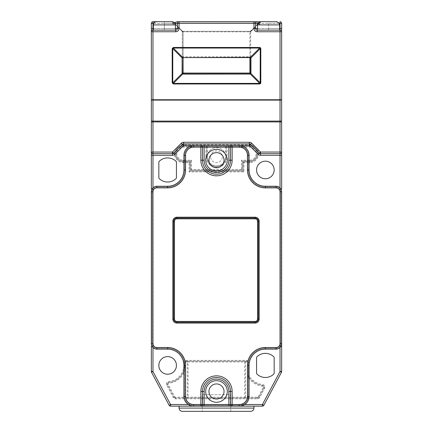 <?xml version="1.0" encoding="UTF-8"?>
<svg xmlns="http://www.w3.org/2000/svg" width="433" height="433" viewBox="0 0 433 433"><rect width="100%" height="100%" fill="white"/><g stroke="black" fill="none" stroke-linecap="round" stroke-linejoin="round"><path stroke-width="0.32" stroke-dasharray="2.17 1.62" d="M184.393 362.811A1.629 1.629 0 0 0 184.409 363.043A16.941 16.941 0 0 1 184.577 365.42A16.941 16.941 0 0 0 184.409 363.043A1.629 1.629 0 0 1 186.022 361.182L246.794 361.182L186.022 361.182A1.629 1.629 0 0 0 184.393 362.811A1.629 1.629 0 0 1 186.022 361.182A1.629 1.629 0 0 0 184.409 363.043L183.603 363.157A16.124 16.124 0 0 1 168.675 381.511A2.441 2.441 0 0 0 166.678 385.099L173.297 397.516A2.441 2.441 0 0 0 175.457 398.809L257.543 398.809A2.441 2.441 0 0 0 259.703 397.516L264.666 388.206A2.441 2.441 0 0 0 262.831 384.634A19.382 19.382 0 0 1 249.381 376.385A0.812 0.812 0 0 1 249.24 375.925L249.24 362.811A2.441 2.441 0 0 0 246.794 360.37L186.022 360.37A2.441 2.441 0 0 0 183.603 363.157M185.216 362.924A0.812 0.812 0 0 1 186.022 361.999L187.31 361.999L187.31 397.18L175.457 397.18A0.812 0.812 0 0 1 174.737 396.747L168.112 384.331A0.812 0.812 0 0 1 168.778 383.135A17.753 17.753 0 0 0 185.216 362.924L184.409 363.043A16.941 16.941 0 0 1 168.729 382.323A1.629 1.629 0 0 0 167.398 384.715L174.017 397.131L167.398 384.715A1.629 1.629 0 0 1 168.729 382.323A16.941 16.941 0 0 0 184.577 365.42A16.941 16.941 0 0 1 168.729 382.323A1.629 1.629 0 0 0 167.203 383.947A1.629 1.629 0 0 1 168.729 382.323L168.675 381.511M264.666 388.206L263.946 387.822A1.629 1.629 0 0 0 262.723 385.44A1.629 1.629 0 0 1 263.946 387.822L258.983 397.131L263.946 387.822A1.629 1.629 0 0 0 262.723 385.44A20.199 20.199 0 0 1 248.71 376.845A20.199 20.199 0 0 0 262.723 385.44L262.615 386.247A0.812 0.812 0 0 1 263.226 387.438L258.263 396.747A0.812 0.812 0 0 1 257.543 397.18L245.506 397.18L245.506 361.999L246.794 361.999A0.812 0.812 0 0 1 247.611 362.811L247.611 375.925A2.441 2.441 0 0 0 248.039 377.305A21.011 21.011 0 0 0 262.615 386.247M257.792 153.677A8.146 8.146 0 0 1 249.646 161.823L243.13 161.823L243.13 171.105L189.871 171.105L189.871 161.823L183.354 161.823A8.146 8.146 0 0 1 175.208 153.677A8.146 8.146 0 0 1 183.354 145.537L249.646 145.537A8.146 8.146 0 0 1 257.792 153.677A8.146 8.146 0 0 1 249.646 161.823L243.13 161.823L243.13 171.105L189.871 171.105L189.871 161.823L183.354 161.823A8.146 8.146 0 0 1 175.208 153.677A8.146 8.146 0 0 1 183.354 145.537L249.646 145.537A8.146 8.146 0 0 1 257.792 153.677A8.146 8.146 0 0 0 249.646 145.537L249.646 144.719L183.354 144.719A8.958 8.958 0 0 0 174.396 153.677A8.958 8.958 0 0 0 183.354 162.635L189.053 162.635L189.053 171.923L243.947 171.923L243.947 162.635L249.646 162.635A8.958 8.958 0 0 0 258.604 153.677A8.958 8.958 0 0 0 249.646 144.719M249.646 161.006A7.329 7.329 0 0 0 256.975 153.677A7.329 7.329 0 0 1 249.646 161.006L242.318 161.006L242.318 170.293L190.682 170.293L190.682 161.006L183.354 161.006A7.329 7.329 0 0 1 176.025 153.677A7.329 7.329 0 0 1 183.354 146.349L207.542 146.349L183.354 146.349A7.329 7.329 0 0 0 176.025 153.677A7.329 7.329 0 0 0 183.354 161.006L190.682 161.006L190.682 170.293L242.318 170.293L242.318 161.006L249.646 161.006L249.646 160.194L241.5 160.194L241.5 169.476L242.318 170.293M155.82 21.747L172.94 21.747L155.82 21.747L153.959 23.014L153.352 24.908L175.408 24.908L164.378 24.908L175.408 24.908L175.408 30.121L153.352 30.121L175.782 30.121L152.979 30.121L164.378 30.121L164.378 28.491L175.408 28.491M279.648 30.121L257.592 30.121L280.021 30.121L257.592 30.121L257.592 24.908L279.648 24.908L268.622 24.908L279.648 24.908L279.648 30.121L268.622 30.121L268.622 23.377L257.976 23.377M172.15 21.65L156.611 21.65M276.389 21.65L260.85 21.65M227.298 160.194A10.798 10.798 0 0 0 216.5 149.396A10.798 10.798 0 0 0 205.702 160.194A10.798 10.798 0 0 0 216.5 170.992A10.798 10.798 0 0 0 227.298 160.194M227.298 391.481A10.798 10.798 0 0 0 216.5 380.683A10.798 10.798 0 0 0 205.702 391.481A10.798 10.798 0 0 0 216.5 402.279A10.798 10.798 0 0 0 227.298 391.481M182.298 411.35L250.702 411.35M216.5 406.138L253.96 406.138L216.5 406.138M241.5 169.476L191.5 169.476L191.5 160.194L183.354 160.194A6.517 6.517 0 0 1 176.837 153.677A6.517 6.517 0 0 1 183.354 147.166L205.913 147.166L205.913 156.773L207.38 156.773A9.12 9.12 0 0 0 216.5 165.893A9.12 9.12 0 0 0 225.62 156.773A9.12 9.12 0 0 0 216.5 147.653A9.12 9.12 0 0 0 207.38 156.773A9.12 9.12 0 0 1 225.458 155.057A9.12 9.12 0 0 1 216.5 165.893A9.12 9.12 0 0 1 207.38 156.773A9.12 9.12 0 0 0 216.5 165.893A9.12 9.12 0 0 0 225.62 156.773L226.275 156.773L226.275 146.349L226.275 156.773A9.775 9.775 0 0 1 216.5 166.548A9.775 9.775 0 0 1 206.725 156.773L206.725 146.349L206.725 156.773A9.775 9.775 0 0 0 216.5 166.548A9.775 9.775 0 0 0 226.275 156.773A9.775 9.775 0 0 1 216.5 166.548A9.775 9.775 0 0 1 206.725 156.773A9.775 9.775 0 0 0 216.5 166.548A9.775 9.775 0 0 0 226.275 156.773L227.087 156.773L227.087 147.166L249.646 147.166A6.517 6.517 0 0 1 256.163 153.677A6.517 6.517 0 0 1 249.646 160.194M158.841 365.42A8.795 8.795 0 0 0 167.636 374.215A8.795 8.795 0 0 0 176.431 365.42A8.795 8.795 0 0 0 167.636 356.624A8.795 8.795 0 0 0 158.841 365.42M256.569 169.963A8.795 8.795 0 0 0 265.364 178.764A8.795 8.795 0 0 0 274.159 169.963A8.795 8.795 0 0 0 265.364 161.168A8.795 8.795 0 0 0 256.569 169.963M250.702 56.766L250.702 31.858L249.89 31.858L249.89 56.766L250.702 56.766L250.702 58.395A0.812 0.812 0 0 0 250.101 57.611A0.812 0.812 0 0 1 250.702 58.395M251.427 30.797A0.812 0.471 -135 0 1 251.189 30.884L249.89 31.858L250.702 31.858L260.238 21.986L250.945 31.284A0.812 0.812 0 0 0 250.702 31.858L250.702 73.053A0.812 0.812 0 0 1 250.691 73.188A0.812 0.812 0 0 0 250.702 73.053M257.592 28.491L268.622 28.491L255.589 28.491L255.589 23.377L258.425 23.377A0.812 0.503 141.5 0 0 258.425 22.868A0.812 0.503 141.5 0 0 257.787 22.803L256.212 21.986L258.425 23.377L259.405 24.546L260.509 23.377L260.812 21.747L260.06 21.747L268.622 21.747L260.812 21.747A0.812 0.812 0 0 0 260.238 21.986L259.665 21.986L250.366 31.284A0.812 0.471 45 0 0 250.945 31.284M182.298 73.053A0.812 0.812 0 0 0 182.309 73.188A0.812 0.812 0 0 1 182.298 73.053L182.298 31.858L249.89 31.858L183.11 31.858L183.11 57.578A0.812 0.812 0 0 0 182.325 58.184A0.812 0.812 0 0 1 183.11 57.578L249.89 57.578L249.89 56.766L183.11 56.766L183.11 31.858L173.335 21.986L172.188 21.747L172.491 23.377L173.595 24.546L176.788 21.747L174.575 22.868A0.812 0.503 -141.5 0 0 174.575 23.377L177.411 23.377L177.411 28.491A1.629 1.629 0 0 1 175.782 30.121A1.629 1.629 0 0 0 177.411 28.491A1.629 1.629 0 0 1 175.782 30.121A1.629 1.629 0 0 0 177.411 28.491L164.378 28.491L164.378 23.377L172.491 23.377A0.812 0.401 -45 0 1 173.573 22.803L182.114 31.338L173.573 22.803L174.726 23.377L182.688 31.338L250.886 31.338A0.812 0.763 45 0 0 250.675 31.912M276.113 348.316A4.725 4.725 0 0 0 280.838 343.591L280.838 191.792A4.725 4.725 0 0 0 276.113 187.067L265.364 187.067A17.104 17.104 0 0 1 248.261 169.963L248.261 155.306A8.958 8.958 0 0 0 239.303 146.349L193.697 146.349A8.958 8.958 0 0 0 184.739 155.306L184.739 169.963A17.104 17.104 0 0 1 167.636 187.067L156.887 187.067A4.725 4.725 0 0 0 152.162 191.792L152.162 343.591A4.725 4.725 0 0 0 156.887 348.316L167.636 348.316A17.104 17.104 0 0 1 184.739 365.42L184.739 396.363A8.958 8.958 0 0 0 193.697 405.326L239.303 405.326A8.958 8.958 0 0 0 248.261 396.363L248.261 365.42A17.104 17.104 0 0 1 265.364 348.316L276.113 348.316A4.725 4.725 0 0 0 280.838 343.591L280.838 191.792A4.725 4.725 0 0 0 276.113 187.067L265.364 187.067A17.104 17.104 0 0 1 248.261 169.963L248.261 155.306A8.958 8.958 0 0 0 239.303 146.349L193.697 146.349A8.958 8.958 0 0 0 184.739 155.306L184.739 169.963A17.104 17.104 0 0 1 167.636 187.067L156.887 187.067A4.725 4.725 0 0 0 152.162 191.792L152.162 343.591A4.725 4.725 0 0 0 156.887 348.316L167.636 348.316A17.104 17.104 0 0 1 184.739 365.42L184.739 396.363A8.958 8.958 0 0 0 193.697 405.326L239.303 405.326A8.958 8.958 0 0 0 248.261 396.363L248.261 365.42A17.104 17.104 0 0 1 265.364 348.316L276.113 348.316M281.65 152.048L281.65 121.917L280.021 121.917L280.021 371.525L281.65 371.525L281.65 191.792A5.537 5.537 0 0 0 276.113 186.255L265.364 186.255A16.286 16.286 0 0 1 249.078 169.963L249.078 155.306A9.775 9.775 0 0 0 239.303 145.537L193.697 145.537A9.775 9.775 0 0 0 183.922 155.306L183.922 169.963A16.286 16.286 0 0 1 167.636 186.255L156.887 186.255A5.537 5.537 0 0 0 151.35 191.792L151.35 343.591A5.537 5.537 0 0 0 156.887 349.133L167.636 349.133A16.286 16.286 0 0 1 183.922 365.42L183.922 396.363A9.775 9.775 0 0 0 193.697 406.138L232.137 406.138A1.629 1.629 0 0 1 230.508 404.509L230.508 391.481A14.008 14.008 0 0 0 216.5 377.473A14.008 14.008 0 0 0 202.492 391.481A14.008 14.008 0 0 1 216.5 377.473A14.008 14.008 0 0 1 230.508 391.481M281.65 189.14L281.65 155.306M280.021 121.917L151.35 121.917L151.35 152.048M151.35 155.306L151.35 189.14M151.35 346.243L151.35 371.525A1.629 1.629 0 0 0 151.539 372.293L169.13 405.277A1.629 1.629 0 0 0 170.57 406.138L262.43 406.138A1.629 1.629 0 0 0 263.87 405.277L281.461 372.293A1.629 1.629 0 0 0 281.65 371.525A1.629 1.629 0 0 1 281.461 372.293L280.021 371.525L262.43 404.509L263.87 405.277A1.629 1.629 0 0 1 262.43 406.138L262.43 404.509L170.57 404.509L169.13 405.277M176.431 177.535L176.431 162.397A1.629 1.629 0 0 0 175.922 161.211A12.054 12.054 0 0 0 159.349 161.211A1.629 1.629 0 0 0 158.841 162.397L158.841 177.535A1.629 1.629 0 0 0 159.349 178.721A12.054 12.054 0 0 0 175.922 178.721A1.629 1.629 0 0 0 176.431 177.535M274.159 372.986L274.159 357.847A1.629 1.629 0 0 0 273.651 356.668A12.054 12.054 0 0 0 257.078 356.668A1.629 1.629 0 0 0 256.569 357.847L256.569 372.986A1.629 1.629 0 0 0 257.078 374.172A12.054 12.054 0 0 0 273.651 374.172A1.629 1.629 0 0 0 274.159 372.986M228.878 406.138L204.122 406.138M202.492 391.481L202.492 404.509A1.629 1.629 0 0 1 200.863 406.138L193.697 406.138L193.697 405.326M187.31 397.992L257.543 397.992L175.457 397.992L187.31 397.992L187.31 397.18L188.084 397.18L188.084 361.999L244.732 361.999L244.732 397.18L188.084 397.18A0.812 0.774 90 0 1 187.31 397.992M256.975 153.677A7.329 7.329 0 0 0 249.646 146.349A7.329 7.329 0 0 1 256.975 153.677A7.329 7.329 0 0 0 249.646 146.349L225.458 146.349L249.646 146.349L249.646 147.166M173.649 153.201L182.472 144.384M183.624 143.908L249.376 143.908A1.629 1.629 0 0 1 250.528 144.384L259.351 153.201A1.629 1.629 0 0 0 260.498 153.677A1.629 1.629 0 0 1 259.351 153.201M247.611 375.925L248.423 375.925L248.423 362.811L248.423 375.925A1.629 1.629 0 0 0 248.71 376.845A1.629 1.629 0 0 1 248.423 375.925A1.629 1.629 0 0 0 248.71 376.845A20.199 20.199 0 0 0 262.723 385.44A20.199 20.199 0 0 1 248.71 376.845A1.629 1.629 0 0 1 248.423 375.925L249.24 375.925M230.751 411.35L202.249 411.35L230.751 411.35L230.751 394.739L202.249 394.739L202.249 411.35L202.249 394.739L230.751 394.739L230.751 411.35M239.303 405.326L239.303 406.138A9.775 9.775 0 0 0 249.078 396.363L249.078 365.42A16.286 16.286 0 0 1 265.364 349.133L276.113 349.133A5.537 5.537 0 0 0 281.65 343.591L280.838 343.591M239.303 145.537L232.137 145.537A1.629 1.629 0 0 0 230.508 147.166L230.508 160.194M202.492 160.194L202.492 147.166A1.629 1.629 0 0 0 200.863 145.537L193.697 145.537M280.838 121.917L152.162 121.917L280.838 121.917L280.838 121.105L152.162 121.105L280.838 121.105M151.35 121.105L152.979 121.105L152.979 31.75L175.782 31.75A3.258 3.258 0 0 0 179.04 28.491L179.04 23.377L253.96 23.377L253.96 28.491A3.258 3.258 0 0 0 257.218 31.75L280.021 31.75L280.021 121.105L152.979 121.105M280.021 121.105L281.65 121.105M152.162 121.917L152.162 121.105M183.11 31.284L183.11 31.858L182.298 31.858L182.298 56.766L183.11 56.766L183.11 57.578M182.298 58.395A0.812 0.812 0 0 1 182.309 58.26A0.812 0.812 0 0 0 182.298 58.395L182.298 56.766M249.89 73.87L183.11 73.87A0.812 0.812 0 0 1 182.325 73.264A0.812 0.812 0 0 0 183.11 73.87M250.101 31.912L258.274 23.377L258.853 23.377L256.212 21.747L253.96 21.747A1.629 1.629 0 0 1 255.589 23.377L255.589 28.491L255.589 23.377L253.96 23.377L253.96 21.747L176.788 21.747L175.213 22.803A0.812 0.503 -141.5 0 0 174.575 22.868L174.147 23.377C173.487 23.144 173.303 23.534 173.595 24.546L174.147 23.377A0.812 0.471 135 0 0 174.726 23.377L175.213 22.803M268.622 21.747L277.18 21.747L268.622 21.747L268.622 23.377L280.021 23.377L280.021 28.491L268.622 28.491L268.622 21.747M175.408 30.121L164.378 30.121L164.378 23.377L153.737 23.377M257.218 31.75L257.218 30.121L268.622 30.121L268.622 28.491L279.648 28.491M153.352 28.491L164.378 28.491L152.979 28.491L152.979 31.75L151.35 31.75A1.629 1.629 0 0 1 152.979 30.121A1.629 1.629 0 0 0 151.35 31.75A1.629 1.629 0 0 1 152.979 30.121A1.629 1.629 0 0 0 151.35 31.75L151.35 99.742M151.35 28.491L152.979 28.491L152.979 23.377L151.35 23.377L151.35 31.75A1.629 1.629 0 0 1 152.979 30.121M281.65 99.742L281.65 31.75A1.629 1.629 0 0 0 280.021 30.121A1.629 1.629 0 0 1 281.65 31.75L280.021 31.75L280.021 30.121A1.629 1.629 0 0 1 281.65 31.75L281.65 23.377L280.021 23.377L280.021 21.747M280.021 347.515L280.021 346.243L280.974 346.243M243.037 405.396L243.037 404.509L244.705 404.509M280.021 187.868L280.021 189.14L280.974 189.14M189.963 405.396L189.963 404.509L188.295 404.509M170.57 406.138L170.57 404.509L152.979 371.525L151.539 372.293M152.026 346.243L152.979 346.243L152.979 347.515M152.026 189.14L152.979 189.14L152.979 187.868M253.96 21.747A1.629 1.629 0 0 1 255.589 23.377A1.629 1.629 0 0 0 253.96 21.747M179.04 21.747A1.629 1.629 0 0 0 177.411 23.377A1.629 1.629 0 0 1 179.04 21.747L179.04 23.377L177.411 23.377A1.629 1.629 0 0 1 179.04 21.747M250.675 73.264A0.812 0.812 0 0 1 250.101 73.843A0.812 0.812 0 0 0 250.675 73.264M258.853 23.377L259.405 24.546C259.697 23.534 259.513 23.144 258.847 23.377L258.853 23.377A0.812 0.471 -135 0 1 258.274 23.377L257.787 22.803M279.263 23.377L260.509 23.377A0.812 0.401 45 0 0 259.427 22.803M260.812 21.747L260.238 21.986A0.812 0.471 -135 0 1 259.665 21.986L173.335 21.986A0.812 0.471 135 0 1 172.762 21.986A0.812 0.812 0 0 0 172.188 21.747L172.762 21.986L172.188 21.747M182.147 30.797A0.812 0.471 135 0 1 181.811 30.884L182.298 31.858A0.812 0.812 0 0 0 182.055 31.284A0.812 0.471 -45 0 0 182.634 31.284L250.366 31.284M182.325 31.912A0.812 0.763 -45 0 0 182.114 31.338L182.688 31.338L182.899 31.912M249.89 57.578A0.812 0.812 0 0 1 250.025 57.589A0.812 0.812 0 0 0 249.89 57.578L249.89 31.284M225.458 146.349L225.458 155.057L226.275 155.057M207.542 146.349L207.542 155.057L206.725 155.057M242.318 161.006L241.5 160.194M191.5 169.476L190.682 170.293M191.5 160.194L190.682 161.006M226.275 146.349L227.087 147.166M205.913 147.166L206.725 146.349M243.13 161.823L243.947 162.635M243.13 171.105L243.947 171.923M189.871 171.105L189.053 171.923M189.871 161.823L189.053 162.635M175.457 398.809L175.457 397.992A1.629 1.629 0 0 1 174.017 397.131A1.629 1.629 0 0 0 175.457 397.992A1.629 1.629 0 0 1 174.017 397.131A1.629 1.629 0 0 0 175.457 397.992L175.457 397.18M258.263 396.747L258.983 397.131A1.629 1.629 0 0 1 257.543 397.992A1.629 1.629 0 0 0 258.983 397.131A1.629 1.629 0 0 1 257.543 397.992A1.629 1.629 0 0 0 258.983 397.131L259.703 397.516M246.794 361.999L246.794 361.182A1.629 1.629 0 0 1 248.423 362.811A1.629 1.629 0 0 0 246.794 361.182A1.629 1.629 0 0 1 248.423 362.811A1.629 1.629 0 0 0 246.794 361.182L246.794 360.37M168.112 384.331L167.398 384.715A1.629 1.629 0 0 1 167.203 383.947M249.646 162.635L249.646 161.823M253.96 408.092L179.04 408.092M210.638 156.773A5.862 5.862 0 0 1 216.5 150.911A5.862 5.862 0 0 1 222.362 156.773A5.862 5.862 0 0 1 216.5 162.635A5.862 5.862 0 0 1 210.638 156.773M183.354 162.635L183.354 161.823A8.146 8.146 0 0 1 175.208 153.677A8.146 8.146 0 0 1 183.354 145.537L183.354 144.719M164.378 21.747L164.378 23.377L164.378 21.747M151.35 371.525L152.979 371.525L152.979 121.917M228.878 145.537L204.122 145.537M183.354 147.166L183.354 146.349A7.329 7.329 0 0 0 176.025 153.677A7.329 7.329 0 0 0 183.354 161.006L183.354 160.194M205.913 156.773A10.587 10.587 0 0 0 216.5 167.36A10.587 10.587 0 0 0 227.087 156.773M268.622 24.908L257.592 24.908L268.622 24.908M175.024 23.377L152.979 23.377L152.979 21.747M256.212 21.986L176.788 21.986M280.838 191.792L281.65 191.792M250.528 144.384A1.629 1.629 0 0 0 249.376 143.908M151.35 343.591L152.162 343.591M151.35 191.792L152.162 191.792M200.863 145.537A1.629 1.629 0 0 1 202.492 147.166M202.492 404.509A1.629 1.629 0 0 1 200.863 406.138M281.65 28.491L280.021 28.491L280.021 30.121A1.629 1.629 0 0 1 281.65 31.75M255.589 28.491L253.96 28.491M175.782 31.75L175.782 30.121A1.629 1.629 0 0 0 177.411 28.491L179.04 28.491M173.297 397.516L174.737 396.747M167.398 384.715L166.678 385.099M257.543 398.809L257.543 397.18M186.022 361.999L186.022 360.37M247.611 362.811L249.24 362.811M262.831 384.634L262.723 385.44M249.381 376.385L248.039 377.305M263.226 387.438L263.946 387.822M245.506 397.18L245.506 397.992A0.812 0.774 90 0 1 244.732 397.18L245.506 397.18M245.506 361.999L244.732 361.999A0.812 0.774 90 0 1 245.506 361.182L245.506 361.999M168.778 383.135L168.729 382.323M188.084 361.999L187.31 361.999L187.31 361.182A0.812 0.774 90 0 1 188.084 361.999M175.408 24.908L174.797 23.014L172.94 21.747M279.648 24.908L278.901 22.83L277.18 21.747M257.592 24.908L258.344 22.83L260.06 21.747M153.352 24.908L153.352 30.121"/><path stroke-width="0.65" d="M260.173 83.336L260.238 48.62L250.675 58.184L249.89 57.578L183.11 57.578L183.11 73.053L249.89 73.053L249.89 57.34L250.312 57.4L250.945 58.395L250.945 73.053L250.312 74.054L183.11 74.108L182.114 73.475L182.325 73.264L182.899 73.843L173.335 83.401L172.188 82.827L173.335 83.98L173.335 83.401L259.665 83.401L259.665 83.98L260.504 83.672L260.812 82.827L260.238 82.827L250.675 73.264L250.101 73.843L259.665 83.401L260.504 83.672M250.101 57.611A0.812 0.812 0 0 0 250.025 57.589A0.812 0.812 0 0 1 250.101 57.611L259.665 48.047L260.812 48.62L260.504 47.782L259.665 47.473L259.665 48.047L173.335 48.047L182.899 57.611L249.89 57.34M175.408 30.121L175.408 24.908L153.352 24.908L153.352 30.121L175.782 30.121A1.629 1.629 0 0 0 177.411 28.491L177.411 23.377A1.629 1.629 0 0 1 179.04 21.747L260.06 21.747L179.04 21.747A1.629 1.629 0 0 0 177.411 23.377L175.024 23.377M279.648 30.121L279.648 24.908L257.592 24.908L257.592 30.121L280.021 30.121L280.021 23.377L279.263 23.377M153.352 24.908C153.45 24.08 153.309 22.327 156.611 21.65L172.94 21.747M257.592 24.908C257.115 23.669 258.203 22.586 260.85 21.65L277.18 21.747M205.702 160.194A10.798 10.798 0 0 1 216.5 149.396A10.798 10.798 0 0 1 227.298 160.194A10.798 10.798 0 0 1 216.5 170.992A10.798 10.798 0 0 1 205.702 160.194A10.798 10.798 0 0 1 216.5 149.396A10.798 10.798 0 0 1 227.298 160.194M205.702 391.481A10.798 10.798 0 0 1 216.5 380.683A10.798 10.798 0 0 1 227.298 391.481A10.798 10.798 0 0 1 216.5 402.279A10.798 10.798 0 0 1 205.702 391.481A10.798 10.798 0 0 1 216.5 380.683A10.798 10.798 0 0 1 227.298 391.481M250.702 411.35L182.298 411.35C179.522 410.885 179.349 409.358 179.316 409.412L179.04 408.092L253.96 408.092L253.684 409.412C253.651 409.358 253.478 410.885 250.702 411.35M158.841 365.42A8.795 8.795 0 0 0 167.636 374.215A8.795 8.795 0 0 0 176.431 365.42A8.795 8.795 0 0 0 167.636 356.624A8.795 8.795 0 0 0 158.841 365.42M256.569 169.963A8.795 8.795 0 0 0 265.364 178.764A8.795 8.795 0 0 0 274.159 169.963A8.795 8.795 0 0 0 265.364 161.168A8.795 8.795 0 0 0 256.569 169.963M250.675 73.264A0.812 0.812 0 0 0 250.691 73.188A0.812 0.812 0 0 1 250.675 73.264L250.675 58.184M274.159 357.847A1.629 1.629 0 0 0 273.651 356.668A12.054 12.054 0 0 0 257.078 356.668A1.629 1.629 0 0 0 256.569 357.847L256.569 372.986A1.629 1.629 0 0 0 257.078 374.172A12.054 12.054 0 0 0 273.651 374.172A1.629 1.629 0 0 0 274.159 372.986L274.159 357.847M263.87 405.277A1.629 1.629 0 0 1 262.43 406.138L193.697 406.138A9.775 9.775 0 0 1 183.922 396.363L183.922 365.42A16.286 16.286 0 0 0 167.636 349.133L156.887 349.133A5.537 5.537 0 0 1 151.35 343.591L151.35 191.792A5.537 5.537 0 0 1 156.887 186.255L167.636 186.255A16.286 16.286 0 0 0 183.922 169.963L183.922 155.306A9.775 9.775 0 0 1 193.697 145.537L239.303 145.537A9.775 9.775 0 0 1 249.078 155.306L249.078 169.963A16.286 16.286 0 0 0 265.364 186.255L276.113 186.255A5.537 5.537 0 0 1 281.65 191.792L281.65 371.525A1.629 1.629 0 0 1 281.461 372.293L263.87 405.277L262.43 404.509L280.021 371.525L280.021 347.515M280.021 187.868L280.021 155.306L281.65 155.306L281.65 152.048A1.629 1.629 0 0 1 280.021 153.677L260.498 153.677L280.021 153.677A1.629 1.629 0 0 0 281.65 152.048L280.021 152.048L280.021 121.917L281.65 121.917L281.65 152.048A1.629 1.629 0 0 1 280.021 153.677A1.629 1.629 0 0 0 281.65 152.048L281.65 189.14L280.974 189.14M152.026 189.14L151.35 189.14L151.35 121.917L152.979 121.917L152.979 152.048L151.35 152.048A1.629 1.629 0 0 0 152.979 153.677L172.502 153.677L152.979 153.677A1.629 1.629 0 0 1 151.35 152.048L151.35 155.306L152.979 155.306L152.979 187.868M193.697 404.509L200.863 404.509L200.863 391.481A15.637 15.637 0 0 1 216.5 375.844A15.637 15.637 0 0 1 232.137 391.481L232.137 404.509L239.303 404.509A8.146 8.146 0 0 0 247.449 396.363L247.449 365.42A17.915 17.915 0 0 1 265.364 347.504L276.113 347.504A3.908 3.908 0 0 0 280.021 343.591L280.021 191.792A3.908 3.908 0 0 0 276.113 187.884L265.364 187.884A17.915 17.915 0 0 1 247.449 169.963L247.449 155.306A8.146 8.146 0 0 0 239.303 147.166L232.137 147.166L232.137 160.194A15.637 15.637 0 0 1 216.5 175.83A15.637 15.637 0 0 1 200.863 160.194L200.863 147.166L193.697 147.166A8.146 8.146 0 0 0 185.551 155.306L185.551 169.963A17.915 17.915 0 0 1 167.636 187.884L156.887 187.884A3.908 3.908 0 0 0 152.979 191.792L152.979 343.591A3.908 3.908 0 0 0 156.887 347.504L167.636 347.504A17.915 17.915 0 0 1 185.551 365.42L185.551 396.363A8.146 8.146 0 0 0 193.697 404.509L193.697 406.138L170.57 406.138A1.629 1.629 0 0 1 169.13 405.277L151.539 372.293A1.629 1.629 0 0 1 151.35 371.525L151.35 346.243L152.026 346.243M152.979 121.917L280.021 121.917M185.551 155.306L183.922 155.306A9.775 9.775 0 0 1 193.697 145.537L183.624 145.537L182.472 144.384L173.649 153.201L172.502 152.048L181.319 143.231A3.258 3.258 0 0 1 183.624 142.278L249.376 142.278A3.258 3.258 0 0 1 251.681 143.231L260.498 152.048L280.021 152.048L280.021 155.306L260.498 155.306L260.498 152.048L259.351 153.201L250.528 144.384L251.681 143.231M176.431 162.397A1.629 1.629 0 0 0 175.922 161.211A12.054 12.054 0 0 0 159.349 161.211A1.629 1.629 0 0 0 158.841 162.397L158.841 177.535A1.629 1.629 0 0 0 159.349 178.721A12.054 12.054 0 0 0 175.922 178.721A1.629 1.629 0 0 0 176.431 177.535L176.431 162.397M260.498 155.306A3.258 3.258 0 0 1 258.198 154.354L249.376 145.537L249.376 143.908L183.624 143.908A1.629 1.629 0 0 0 182.472 144.384A1.629 1.629 0 0 1 183.624 143.908L183.624 142.278M232.137 406.138L232.137 404.509L228.878 404.509L228.878 406.138L232.137 406.138A1.629 1.629 0 0 1 230.508 404.509L230.508 391.481A14.008 14.008 0 0 0 216.5 377.473A14.008 14.008 0 0 0 202.492 391.481L202.492 404.509A1.629 1.629 0 0 1 200.863 406.138L204.122 406.138L204.122 404.509L228.878 404.509L228.878 391.481A12.378 12.378 0 0 0 216.5 379.102A12.378 12.378 0 0 0 204.122 391.481L204.122 404.509L200.863 404.509L200.863 406.138M202.492 147.166L200.863 147.166L200.863 145.537A1.629 1.629 0 0 1 202.492 147.166L204.122 147.166L204.122 145.537L200.863 145.537A1.629 1.629 0 0 1 202.492 147.166L202.492 160.194A14.008 14.008 0 0 0 216.5 174.201A14.008 14.008 0 0 0 230.508 160.194L230.508 147.166L232.137 147.166L232.137 145.537A1.629 1.629 0 0 0 230.508 147.166L204.122 147.166L204.122 160.194A12.378 12.378 0 0 0 216.5 172.572A12.378 12.378 0 0 0 228.878 160.194L228.878 145.537L232.137 145.537A1.629 1.629 0 0 0 230.508 147.166M276.113 347.504L276.113 349.133A5.537 5.537 0 0 0 281.65 343.591A5.537 5.537 0 0 1 276.113 349.133L265.364 349.133A16.286 16.286 0 0 0 249.078 365.42L249.078 396.363A9.775 9.775 0 0 1 239.303 406.138L239.303 404.509M281.65 121.105L281.65 99.742L281.65 121.105L280.021 121.105L280.021 100.11L152.979 100.11L152.979 121.105L280.021 121.105M152.979 121.105L151.35 121.105L151.35 99.742L151.35 121.105M152.162 121.917L152.162 121.105M280.838 121.917L280.838 121.105M183.11 57.34L182.114 57.973L172.762 48.62L172.762 82.827L182.114 73.475L182.114 57.973L182.298 73.053L183.11 73.053L183.11 73.87L250.101 73.843A0.812 0.812 0 0 1 249.89 73.87L249.89 74.108M257.976 23.377L255.589 23.377L255.589 28.491A1.629 1.629 0 0 0 257.218 30.121L280.021 30.121A1.629 1.629 0 0 1 281.65 31.75L281.65 23.377A1.629 1.629 0 0 0 280.021 21.747A1.629 1.629 0 0 1 281.65 23.377A1.629 1.629 0 0 0 280.021 21.747A1.629 1.629 0 0 1 281.65 23.377L280.021 23.377L280.021 21.747M153.352 30.121L152.979 30.121L152.979 100.11A1.629 0.368 0 0 1 151.35 99.742L151.35 31.75L175.782 31.75A3.258 3.258 0 0 0 179.04 28.491L179.04 21.747A1.629 1.629 0 0 0 177.411 23.377L253.96 23.377L253.96 28.491A3.258 3.258 0 0 0 257.218 31.75L257.218 30.121L257.592 30.121L257.218 30.121A1.629 1.629 0 0 1 255.589 28.491A1.629 1.629 0 0 0 257.218 30.121A1.629 1.629 0 0 1 255.589 28.491L257.592 28.491M155.82 21.747L152.979 21.747L156.611 21.65M153.737 23.377L151.35 23.377A1.629 1.629 0 0 1 152.979 21.747A1.629 1.629 0 0 0 151.35 23.377L151.35 31.75A1.629 1.629 0 0 1 152.979 30.121L175.782 30.121L175.782 31.75M176.788 21.747L256.212 21.747M281.65 31.75L280.021 31.75L280.021 30.121A1.629 1.629 0 0 1 281.65 31.75L281.65 99.742L280.021 99.742L280.021 31.75L257.218 31.75M281.461 372.293L280.021 371.525L281.65 371.525M280.974 346.243L281.65 346.243M243.037 406.138L243.037 405.396M189.963 406.138L189.963 405.396M152.979 347.515L152.979 371.525L151.35 371.525A1.629 1.629 0 0 0 151.539 372.293L152.979 371.525L170.57 404.509L170.57 406.138A1.629 1.629 0 0 1 169.13 405.277L170.57 404.509L188.295 404.509M259.351 153.201A1.629 1.629 0 0 0 260.498 153.677A1.629 1.629 0 0 1 259.351 153.201L258.198 154.354M247.449 155.306L249.078 155.306A9.775 9.775 0 0 0 239.303 145.537L249.376 145.537L250.528 144.384A1.629 1.629 0 0 0 249.376 143.908A1.629 1.629 0 0 1 250.528 144.384M173.649 153.201A1.629 1.629 0 0 1 172.502 153.677A1.629 1.629 0 0 0 173.649 153.201A1.629 1.629 0 0 1 172.502 153.677A1.629 1.629 0 0 0 173.649 153.201L174.802 154.354L183.624 145.537L183.624 143.908A1.629 1.629 0 0 0 182.472 144.384A1.629 1.629 0 0 1 183.624 143.908M228.878 160.194L230.508 160.194A14.008 14.008 0 0 1 216.5 174.201A14.008 14.008 0 0 1 202.492 160.194A14.008 14.008 0 0 0 216.5 174.201A14.008 14.008 0 0 0 230.508 160.194A14.008 14.008 0 0 1 216.5 174.201A14.008 14.008 0 0 1 202.492 160.194L200.863 160.194M255.589 23.377A1.629 1.629 0 0 0 253.96 21.747A1.629 1.629 0 0 1 255.589 23.377A1.629 1.629 0 0 0 253.96 21.747L253.96 23.377L255.589 23.377M172.762 48.62L173.335 47.473L172.188 48.62L172.762 48.62M182.325 73.264A0.812 0.812 0 0 1 182.309 73.188A0.812 0.812 0 0 0 182.325 73.264L182.055 73.053M182.325 58.184A0.812 0.812 0 0 0 182.309 58.26A0.812 0.812 0 0 1 182.325 58.184L182.899 57.611M255.102 323.072L176.918 323.072A4.07 4.07 0 0 1 172.848 318.997L172.848 221.274A4.07 4.07 0 0 1 176.918 217.198L255.102 217.198A4.07 4.07 0 0 1 259.172 221.274L259.172 318.997A4.07 4.07 0 0 1 255.102 323.072L255.102 322.255A3.258 3.258 0 0 0 258.36 318.997L258.36 221.274A3.258 3.258 0 0 0 255.102 218.016L176.918 218.016A3.258 3.258 0 0 0 173.665 221.274L173.665 318.997A3.258 3.258 0 0 0 176.918 322.255L255.102 322.255L255.102 321.443A2.441 2.441 0 0 0 257.543 318.997L257.543 221.274A2.441 2.441 0 0 0 255.102 218.827L176.918 218.827A2.441 2.441 0 0 0 174.477 221.274L174.477 318.997A2.441 2.441 0 0 0 176.918 321.443L255.102 321.443M260.173 48.112L260.504 47.782M224.04 160.194A7.54 7.54 0 0 0 216.5 152.654A7.54 7.54 0 0 0 208.96 160.194A7.54 7.54 0 0 0 216.5 167.733A7.54 7.54 0 0 0 224.04 160.194M224.04 391.481A7.54 7.54 0 0 0 216.5 383.936A7.54 7.54 0 0 0 208.96 391.481A7.54 7.54 0 0 0 216.5 399.02A7.54 7.54 0 0 0 224.04 391.481M244.705 404.509L262.43 404.509L262.43 406.138M259.665 83.98L173.335 83.98M172.188 82.827L172.188 48.62M173.335 47.473L259.665 47.473M260.812 48.62L260.812 82.827M151.35 99.742L280.021 99.742L280.021 100.11A1.629 0.368 0 0 0 281.65 99.742M152.979 152.048L172.502 152.048L172.502 155.306L152.979 155.306L152.979 152.048M172.502 155.306A3.258 3.258 0 0 0 174.802 154.354M232.137 391.481L230.508 391.481A14.008 14.008 0 0 0 216.5 377.473A14.008 14.008 0 0 0 202.492 391.481L204.122 391.481M185.551 365.42L183.922 365.42A16.286 16.286 0 0 0 167.636 349.133L167.636 347.504M156.887 347.504L156.887 349.133A5.537 5.537 0 0 1 151.35 343.591L152.979 343.591M193.697 406.138A9.775 9.775 0 0 1 183.922 396.363L185.551 396.363M167.636 187.884L167.636 186.255A16.286 16.286 0 0 0 183.922 169.963L185.551 169.963M152.979 191.792L151.35 191.792A5.537 5.537 0 0 1 156.887 186.255L156.887 187.884M247.449 169.963L249.078 169.963A16.286 16.286 0 0 0 265.364 186.255L265.364 187.884M276.113 187.884L276.113 186.255A5.537 5.537 0 0 1 281.65 191.792L280.021 191.792M265.364 347.504L265.364 349.133A16.286 16.286 0 0 0 249.078 365.42L247.449 365.42M247.449 396.363L249.078 396.363A9.775 9.775 0 0 1 239.303 406.138M175.408 28.491L179.04 28.491M279.648 28.491L281.65 28.491M151.35 23.377A1.629 1.629 0 0 1 152.979 21.747L152.979 28.491L153.352 28.491M249.376 143.908L249.376 142.278M182.472 144.384L181.319 143.231M204.122 160.194L202.492 160.194M193.697 147.166L193.697 145.537M230.508 160.194L232.137 160.194M239.303 145.537L239.303 147.166M281.65 343.591L280.021 343.591M200.863 391.481L202.492 391.481M230.508 391.481L228.878 391.481M257.218 30.121A1.629 1.629 0 0 1 255.589 28.491A1.629 1.629 0 0 0 257.218 30.121M253.96 28.491L255.589 28.491M152.979 30.121L152.979 28.491L151.35 28.491M250.101 73.843A0.812 0.812 0 0 1 249.89 73.87L249.89 73.053L250.945 73.053M257.543 318.997L259.172 318.997M257.543 221.274L259.172 221.274M176.918 323.072L176.918 321.443M255.102 218.827L255.102 217.198M172.848 318.997L174.477 318.997M176.918 218.827L176.918 217.198M172.848 221.274L174.477 221.274M175.408 24.908L175.349 24.297C174.721 23.734 176.361 23.084 172.15 21.65M279.648 24.908L278.901 22.83L276.389 21.65M253.96 408.092L253.96 406.138M179.04 408.092L179.04 406.138M260.06 21.747L260.85 21.65"/></g></svg>
